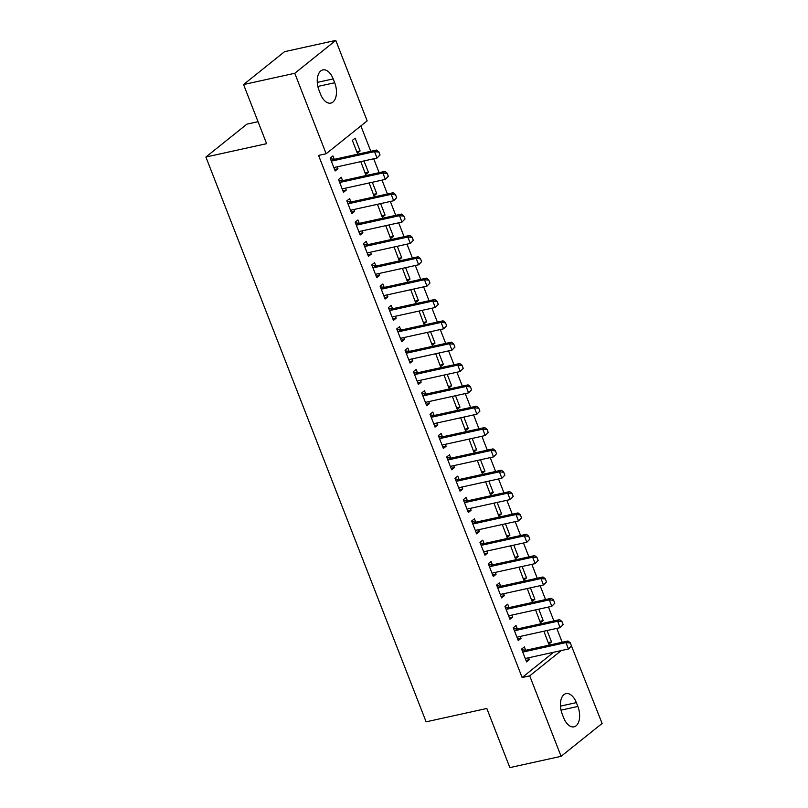 <?xml version="1.0" encoding="UTF-8"?>
<svg xmlns="http://www.w3.org/2000/svg" width="808" height="808" viewBox="0 0 808 808"><rect width="100%" height="100%" fill="white"/><g stroke="black" fill="none" stroke-linecap="round" stroke-linejoin="round"><path stroke-width="1.21" d="M562.196 642.259L556.793 628.382M553.874 620.918L548.47 607.04M545.552 599.566L540.148 585.699M537.239 578.225L531.826 564.348M528.917 556.874L523.503 543.006M520.594 535.532L515.181 521.655M512.272 514.181L506.858 500.314M503.95 492.84L498.536 478.962M495.627 471.498L490.214 457.621M487.305 450.147L481.891 436.28M478.982 428.806L473.569 414.928M470.66 407.454L465.246 393.587M462.338 386.113L456.924 372.236M454.015 364.772L448.602 350.894M445.693 343.42L440.279 329.553M437.37 322.079L431.957 308.201M429.048 300.728L423.634 286.86M420.726 279.386L415.312 265.509M412.403 258.035L406.99 244.167M404.081 236.694L398.667 222.816M395.758 215.352L390.345 201.475M387.436 194.001L382.022 180.133M379.114 172.659L373.7 158.782M370.791 151.308L360.883 125.907M570.337 643.067L602.101 723.453L561.095 756.328L529.715 675.862L561.247 650.581M258.045 121.695L246.905 124.149L205.899 157.025L426.109 721.827L486.82 708.475L509.868 767.6L561.095 756.328M205.899 157.025L266.61 143.673L243.561 84.547L284.567 51.672L335.785 40.4L367.165 120.877L326.149 153.752L294.779 73.275L335.785 40.4M535.573 609.878L540.431 622.796L543.198 620.574L538.754 609.182M517.342 628.866L516.039 625.533L513.272 627.755L518.261 640.562L521.029 638.34L520.281 636.421M518.928 567.186L523.786 580.104L526.553 577.882L522.109 566.489M500.697 586.174L499.394 582.841L496.627 585.063L501.616 597.87L504.384 595.648L503.636 593.729M502.283 524.493L507.141 537.411L509.909 535.189L505.465 523.796M484.053 543.481L482.75 540.148L479.982 542.37L484.972 555.177L487.749 552.955L486.992 551.036M485.638 481.8L490.496 494.718L493.264 492.496L488.82 481.103M467.408 500.788L466.105 497.465L463.337 499.687L468.327 512.494L471.104 510.272L470.347 508.343M468.994 439.118L473.852 452.026L476.619 449.804L472.175 438.411M450.763 458.096L449.46 454.773L446.693 456.995L451.682 469.801L454.46 467.579L453.702 465.65M452.349 396.425L457.207 409.333L459.974 407.121L455.53 395.718M434.118 415.403L432.815 412.08L430.048 414.302L435.037 427.109L437.815 424.887L437.057 422.958M435.704 353.732L440.562 366.65L443.329 364.428L438.885 353.035M417.473 372.72L416.171 369.387L413.403 371.609L418.392 384.416L421.17 382.194L420.413 380.275M419.059 311.04L423.917 323.957L426.685 321.736L422.241 310.343M400.829 330.028L399.526 326.695L396.758 328.917L401.748 341.723L404.525 339.501L403.768 337.582M402.414 268.347L407.272 281.265L410.04 279.043L405.596 267.65M384.184 287.335L382.881 284.002L380.114 286.224L385.103 299.031L387.88 296.809L387.123 294.89M385.769 225.654L390.628 238.572L393.395 236.35L388.951 224.957M367.539 244.642L366.236 241.319L363.469 243.541L368.458 256.348L371.236 254.126L370.478 252.197M369.125 182.972L373.983 195.879L376.75 193.657L372.306 182.265M350.894 201.95L349.591 198.627L346.824 200.849L351.813 213.655L354.591 211.433L353.833 209.504M355.116 138.158L352.349 140.38L357.338 153.187L360.105 150.965L355.116 138.158M334.249 159.257L332.946 155.934L330.179 158.156L335.169 170.963L337.946 168.741L337.189 166.812M326.149 153.752L318.564 155.419L522.13 677.528L553.662 652.248M342.572 180.608L341.269 177.275L338.501 179.497L343.491 192.304L346.268 190.082L345.511 188.163M360.802 161.62L365.66 174.538L368.428 172.316L363.984 160.923M359.217 223.301L357.914 219.968L355.146 222.19L360.136 234.997L362.913 232.775L362.156 230.856M377.447 204.313L382.305 217.231L385.073 215.009L380.629 203.616M375.861 265.994L374.559 262.661L371.791 264.883L376.781 277.689L379.558 275.467L378.8 273.538M394.092 247.006L398.95 259.924L401.717 257.702L397.273 246.299M392.506 308.676L391.203 305.353L388.436 307.575L393.425 320.382L396.203 318.16L395.445 316.231M410.737 289.698L415.595 302.606L418.362 300.384L413.918 288.991M409.151 351.369L407.848 348.046L405.081 350.268L410.07 363.075L412.848 360.853L412.09 358.924M427.381 332.391L432.24 345.299L435.007 343.077L430.563 331.684M425.796 394.062L424.493 390.739L421.726 392.951L426.715 405.757L429.492 403.546L428.735 401.616M444.026 375.074L448.884 387.991L451.652 385.769L447.208 374.377M442.441 436.754L441.138 433.421L438.37 435.643L443.36 448.45L446.137 446.228L445.38 444.309M460.671 417.766L465.529 430.684L468.297 428.462L463.853 417.069M459.085 479.447L457.783 476.114L455.015 478.336L460.005 491.143L462.782 488.921L462.024 487.002M477.316 460.459L482.174 473.377L484.941 471.155L480.497 459.762M475.73 522.14L474.427 518.807L471.66 521.029L476.649 533.835L479.427 531.614L478.669 529.684M493.961 503.152L498.819 516.07L501.586 513.848L497.142 502.445M492.375 564.822L491.072 561.499L488.305 563.721L493.294 576.528L496.061 574.306L495.314 572.377M510.606 545.844L515.464 558.752L518.231 556.53L513.787 545.137M509.02 607.515L507.717 604.192L504.95 606.414L509.939 619.221L512.706 616.999L511.959 615.07M527.25 588.537L532.108 601.445L534.876 599.223L530.432 587.83M525.665 650.208L524.362 646.885L521.594 649.097L526.584 661.914L529.351 659.692L528.604 657.763M543.895 631.22L548.753 644.138L551.521 641.916L547.077 630.523M577.871 706.455A15.039 8.454 -102.4 0 1 574.003 726.826A15.039 8.454 -102.4 0 1 563.681 717.827L562.186 713.989A15.039 8.454 -102.4 0 1 566.044 693.617A15.039 8.454 -102.4 0 1 576.367 702.617L577.871 706.455L561.025 710.161M243.561 84.547L294.779 73.275M522.13 677.528L529.715 675.862M319.009 90.274A15.039 8.454 -102.4 0 1 322.867 69.902A15.039 8.454 -102.4 0 1 333.199 78.901L334.694 82.739A15.039 8.454 -102.4 0 1 330.826 103.111A15.039 8.454 -102.4 0 1 320.503 94.112L319.009 90.274M334.593 169.478L337.946 168.741M356.762 151.702L360.105 150.965M342.915 190.819L346.268 190.082M365.085 173.053L368.428 172.316M351.238 212.171L354.591 211.433M373.407 194.395L376.75 193.657M359.56 233.512L362.913 232.775M381.729 215.746L385.073 215.009M367.882 254.863L371.236 254.126M390.052 237.087L393.395 236.35M376.205 276.205L379.558 275.467M398.374 258.439L401.717 257.702M384.527 297.546L387.88 296.809M406.697 279.78L410.04 279.043M392.85 318.897L396.203 318.16M415.019 301.121L418.362 300.384M401.172 340.239L404.525 339.501M423.341 322.473L426.685 321.736M409.494 361.59L412.848 360.853M431.664 343.814L435.007 343.077M417.817 382.931L421.17 382.194M439.986 365.166L443.329 364.428M426.139 404.283L429.492 403.546M448.309 386.507L451.652 385.769M434.462 425.624L437.815 424.887M456.631 407.848L459.974 407.121M442.784 446.965L446.137 446.228M464.954 429.2L468.297 428.462M451.106 468.317L454.46 467.579M473.276 450.541L476.619 449.804M459.429 489.658L462.782 488.921M481.598 471.892L484.941 471.155M467.751 511.01L471.104 510.272M489.921 493.234L493.264 492.496M476.074 532.351L479.427 531.614M498.243 514.585L501.586 513.848M484.396 553.692L487.749 552.955M506.555 535.926L509.909 535.189M492.718 575.043L496.061 574.306M514.878 557.268L518.231 556.53M501.041 596.385L504.384 595.648M523.2 578.619L526.553 577.882M509.363 617.736L512.706 616.999M531.523 599.96L534.876 599.223M517.686 639.077L521.029 638.34M539.845 621.312L543.198 620.574M526.008 660.429L529.351 659.692M548.167 642.653L551.521 641.916M380.043 154.974L378.79 151.773L380.043 154.974L377.033 158.055L335.3 167.236A2.353 1.869 -128.7 0 0 334.764 167.458L334.007 167.963M331.189 160.731L332.189 160.853A2.353 1.869 -128.7 0 0 332.805 160.832L374.538 151.651L376.538 150.046L378.79 151.773M330.432 158.802L334.179 159.257A2.353 1.869 -128.7 0 0 334.795 159.227L376.538 150.046M379.709 155.237L377.033 158.055L374.538 151.651L378.457 152.035M388.365 176.316L387.113 173.114L388.365 176.316L385.355 179.396L343.622 188.577A2.353 1.869 -128.7 0 0 343.087 188.799L342.329 189.314M339.511 182.083L340.511 182.204A2.353 1.869 -128.7 0 0 341.127 182.174L382.861 172.993L384.861 171.397L387.113 173.114M338.754 180.144L342.501 180.598A2.353 1.869 -128.7 0 0 343.117 180.578L384.861 171.397M388.032 176.588L385.355 179.396L382.861 172.993L386.779 173.387M396.688 197.667L395.435 194.465L396.688 197.667L393.678 200.738L351.945 209.918A2.353 1.869 -128.7 0 0 351.409 210.151L350.652 210.656M347.834 203.424L348.834 203.545A2.353 1.869 -128.7 0 0 349.45 203.515L391.183 194.334L393.183 192.738L395.435 194.465M347.076 201.495L350.824 201.95A2.353 1.869 -128.7 0 0 351.44 201.919L393.183 192.738M396.354 197.93L393.678 200.738L391.183 194.334L395.102 194.728M405.01 219.008L403.758 215.807L405.01 219.008L402 222.089L360.267 231.27A2.353 1.869 -128.7 0 0 359.732 231.492L358.974 232.007M356.156 224.765L357.156 224.887A2.353 1.869 -128.7 0 0 357.772 224.866L399.506 215.686L401.505 214.08L403.758 215.807M355.399 222.836L359.146 223.291A2.353 1.869 -128.7 0 0 359.762 223.261L401.505 214.08M404.677 219.281L402 222.089L399.506 215.686L403.424 216.079M413.332 240.36L412.08 237.158L413.332 240.36L410.323 243.43L368.589 252.611A2.353 1.869 -128.7 0 0 368.054 252.843L367.297 253.348M364.479 246.117L365.479 246.238A2.353 1.869 -128.7 0 0 366.095 246.208L407.828 237.027L409.828 235.431L412.08 237.158M363.721 244.188L367.468 244.632A2.353 1.869 -128.7 0 0 368.084 244.612L409.828 235.431M412.999 240.622L410.323 243.43L407.828 237.027L411.747 237.421M421.655 261.701L420.402 258.499L421.655 261.701L418.645 264.782L376.912 273.962A2.353 1.869 -128.7 0 0 376.376 274.185L375.619 274.7M372.791 267.458L373.801 267.579A2.353 1.869 -128.7 0 0 374.417 267.559L416.15 258.378L418.14 256.772L420.402 258.499M372.044 265.529L375.791 265.984A2.353 1.869 -128.7 0 0 376.407 265.953L418.14 256.772M421.321 261.964L418.645 264.782L416.15 258.378L420.069 258.762M429.977 283.053L428.725 279.851L429.977 283.053L426.967 286.123L385.234 295.304A2.353 1.869 -128.7 0 0 384.699 295.536L383.941 296.041M381.113 288.81L382.123 288.931A2.353 1.869 -128.7 0 0 382.739 288.9L424.473 279.719L426.462 278.124L428.725 279.851M380.366 286.87L384.113 287.325A2.353 1.869 -128.7 0 0 384.729 287.305L426.462 278.124M429.644 283.315L426.967 286.123L424.473 279.719L428.392 280.113M438.3 304.394L437.047 301.192L438.3 304.394L435.29 307.474L393.557 316.655A2.353 1.869 -128.7 0 0 393.021 316.877L392.264 317.382M389.436 310.151L390.446 310.272A2.353 1.869 -128.7 0 0 391.062 310.252L432.795 301.061L434.785 299.465L437.047 301.192M388.688 308.222L392.435 308.676A2.353 1.869 -128.7 0 0 393.052 308.646L434.785 299.465M437.966 304.656L435.29 307.474L432.795 301.061L436.714 301.455M446.622 325.735L445.37 322.533L446.622 325.735L443.612 328.816L401.879 337.996A2.353 1.869 -128.7 0 0 401.344 338.219L400.586 338.734M397.758 331.492L398.768 331.623A2.353 1.869 -128.7 0 0 399.384 331.593L441.118 322.412L443.107 320.816L445.37 322.533M397.011 329.563L400.758 330.017A2.353 1.869 -128.7 0 0 401.374 329.997L443.107 320.816M446.289 326.008L443.612 328.816L441.118 322.412L445.036 322.806M454.944 347.087L453.692 343.885L454.944 347.087L451.935 350.157L410.201 359.338A2.353 1.869 -128.7 0 0 409.666 359.57L408.909 360.075M406.081 352.844L407.091 352.965A2.353 1.869 -128.7 0 0 407.707 352.934L449.44 343.754L451.43 342.158L453.692 343.885M405.333 350.914L409.08 351.369A2.353 1.869 -128.7 0 0 409.696 351.339L451.43 342.158M454.611 347.349L451.935 350.157L449.44 343.754L453.359 344.147M463.267 368.428L462.014 365.226L463.267 368.428L460.257 371.508L418.524 380.689A2.353 1.869 -128.7 0 0 417.989 380.911L417.231 381.426M414.403 374.185L415.413 374.306A2.353 1.869 -128.7 0 0 416.029 374.286L457.762 365.105L459.752 363.499L462.014 365.226M413.656 372.256L417.403 372.71A2.353 1.869 -128.7 0 0 418.019 372.68L459.752 363.499M462.934 368.701L460.257 371.508L457.762 365.105L461.681 365.499M471.589 389.779L470.337 386.577L471.589 389.779L468.579 392.85L426.846 402.031A2.353 1.869 -128.7 0 0 426.311 402.263L425.553 402.768M422.725 395.536L423.735 395.657A2.353 1.869 -128.7 0 0 424.351 395.627L466.085 386.446L468.074 384.85L470.337 386.577M421.978 393.597L425.725 394.051A2.353 1.869 -128.7 0 0 426.341 394.031L468.074 384.85M471.256 390.042L468.579 392.85L466.085 386.446L470.004 386.84M479.912 411.12L478.659 407.919L479.912 411.12L476.902 414.201L435.169 423.382A2.353 1.869 -128.7 0 0 434.633 423.604L433.876 424.109M431.048 416.877L432.058 416.999A2.353 1.869 -128.7 0 0 432.674 416.979L474.407 407.798L476.397 406.192L478.659 407.919M430.3 414.948L434.048 415.403A2.353 1.869 -128.7 0 0 434.664 415.373L476.397 406.192M479.578 411.383L476.902 414.201L474.407 407.798L478.326 408.181M488.234 432.462L486.982 429.26L488.234 432.462L485.224 435.542L443.491 444.723A2.353 1.869 -128.7 0 0 442.956 444.945L442.198 445.461M439.37 438.229L440.38 438.35A2.353 1.869 -128.7 0 0 440.996 438.32L482.729 429.139L484.719 427.543L486.982 429.26M438.623 436.29L442.37 436.744A2.353 1.869 -128.7 0 0 442.986 436.724L484.719 427.543M487.901 432.734L485.224 435.542L482.729 429.139L486.648 429.533M496.556 453.813L495.304 450.611L496.556 453.813L493.547 456.884L451.813 466.065A2.353 1.869 -128.7 0 0 451.278 466.297L450.521 466.802M447.693 459.57L448.703 459.691A2.353 1.869 -128.7 0 0 449.319 459.661L491.052 450.48L493.042 448.884L495.304 450.611M446.945 457.641L450.692 458.096A2.353 1.869 -128.7 0 0 451.308 458.065L493.042 448.884M496.223 454.076L493.547 456.884L491.052 450.48L494.971 450.874M504.879 475.154L503.626 471.953L504.879 475.154L501.869 478.235L460.136 487.416A2.353 1.869 -128.7 0 0 459.601 487.638L458.843 488.153M456.015 480.911L457.025 481.033A2.353 1.869 -128.7 0 0 457.641 481.012L499.374 471.832L501.364 470.226L503.626 471.953M455.268 478.982L459.015 479.437A2.353 1.869 -128.7 0 0 459.631 479.407L501.364 470.226M504.546 475.427L501.869 478.235L499.374 471.832L503.293 472.226M513.201 496.506L511.949 493.304L513.201 496.506L510.191 499.576L468.458 508.757A2.353 1.869 -128.7 0 0 467.923 508.99L467.165 509.495M464.337 502.263L465.347 502.384A2.353 1.869 -128.7 0 0 465.953 502.354L507.697 493.173L509.686 491.577L511.949 493.304M463.59 500.334L467.337 500.788A2.353 1.869 -128.7 0 0 467.953 500.758L509.686 491.577M512.868 496.769L510.191 499.576L507.697 493.173L511.615 493.567M521.524 517.847L520.271 514.645L521.524 517.847L518.514 520.928L476.781 530.109A2.353 1.869 -128.7 0 0 476.245 530.331L475.488 530.846M472.66 523.604L473.67 523.725A2.353 1.869 -128.7 0 0 474.276 523.705L516.019 514.524L518.009 512.918L520.271 514.645M471.912 521.675L475.659 522.13A2.353 1.869 -128.7 0 0 476.276 522.099L518.009 512.918M521.19 518.12L518.514 520.928L516.019 514.524L519.938 514.908M529.846 539.199L528.594 535.997L529.846 539.199L526.836 542.269L485.103 551.45A2.353 1.869 -128.7 0 0 484.568 551.682L483.81 552.187M480.982 544.956L481.992 545.077A2.353 1.869 -128.7 0 0 482.598 545.047L524.341 535.866L526.331 534.27L528.594 535.997M480.235 543.016L483.982 543.471A2.353 1.869 -128.7 0 0 484.598 543.451L526.331 534.27M529.513 539.461L526.836 542.269L524.341 535.866L528.26 536.26M538.168 560.54L536.916 557.338L538.168 560.54L535.159 563.62L493.425 572.801A2.353 1.869 -128.7 0 0 492.89 573.024L492.133 573.529M489.305 566.297L490.315 566.418A2.353 1.869 -128.7 0 0 490.921 566.398L532.664 557.217L534.654 555.611L536.916 557.338M488.557 564.368L492.304 564.822A2.353 1.869 -128.7 0 0 492.92 564.792L534.654 555.611M537.835 560.803L535.159 563.62L532.664 557.217L536.583 557.601M546.491 581.881L545.238 578.68L546.491 581.881L543.481 584.962L501.748 594.143A2.353 1.869 -128.7 0 0 501.212 594.365L500.455 594.88M497.627 587.648L498.637 587.77A2.353 1.869 -128.7 0 0 499.243 587.739L540.986 578.558L542.976 576.962L545.238 578.68M496.88 585.709L500.627 586.164A2.353 1.869 -128.7 0 0 501.243 586.143L542.976 576.962M546.158 582.154L543.481 584.962L540.986 578.558L544.905 578.952M554.813 603.233L553.561 600.031L554.813 603.233L551.803 606.303L510.07 615.484A2.353 1.869 -128.7 0 0 509.535 615.716L508.777 616.221M505.949 608.99L506.959 609.111A2.353 1.869 -128.7 0 0 507.565 609.08L549.309 599.9L551.298 598.304L553.561 600.031M505.202 607.06L508.949 607.515A2.353 1.869 -128.7 0 0 509.565 607.485L551.298 598.304M554.48 603.495L551.803 606.303L549.309 599.9L553.227 600.293M563.136 624.574L561.883 621.372L563.136 624.574L560.126 627.654L518.393 636.835A2.353 1.869 -128.7 0 0 517.857 637.058L517.1 637.573M514.272 630.331L515.282 630.452A2.353 1.869 -128.7 0 0 515.888 630.432L557.631 621.251L559.621 619.645L561.883 621.372M513.524 628.402L517.271 628.856A2.353 1.869 -128.7 0 0 517.888 628.826L559.621 619.645M562.802 624.847L560.126 627.654L557.631 621.251L561.55 621.645M571.458 645.925L570.206 642.724L571.458 645.925L568.448 648.996L526.715 658.177A2.353 1.869 -128.7 0 0 526.18 658.409L525.422 658.914M522.594 651.682L523.604 651.803A2.353 1.869 -128.7 0 0 524.21 651.773L565.954 642.592L567.943 640.996L570.206 642.724M521.847 649.753L525.594 650.198A2.353 1.869 -128.7 0 0 526.21 650.177L567.943 640.996M571.125 646.188L568.448 648.996L565.954 642.592L569.872 642.986M333.199 78.901L317.281 82.406M334.694 82.739L317.847 86.446M576.367 702.617L560.449 706.121M332.805 160.832L334.795 159.227M332.189 160.853L334.179 159.257M341.127 182.174L343.117 180.578M340.511 182.204L342.501 180.598M349.45 203.515L351.44 201.919M348.834 203.545L350.824 201.95M357.772 224.866L359.762 223.261M357.156 224.887L359.146 223.291M366.095 246.208L368.084 244.612M365.479 246.238L367.468 244.632M374.417 267.559L376.407 265.953M373.801 267.579L375.791 265.984M382.739 288.9L384.729 287.305M382.123 288.931L384.113 287.325M391.062 310.252L393.052 308.646M390.446 310.272L392.435 308.676M399.384 331.593L401.374 329.997M398.768 331.623L400.758 330.017M407.707 352.934L409.696 351.339M407.091 352.965L409.08 351.369M416.029 374.286L418.019 372.68M415.413 374.306L417.403 372.71M424.351 395.627L426.341 394.031M423.735 395.657L425.725 394.051M432.674 416.979L434.664 415.373M432.058 416.999L434.048 415.403M440.996 438.32L442.986 436.724M440.38 438.35L442.37 436.744M449.319 459.661L451.308 458.065M448.703 459.691L450.692 458.096M457.641 481.012L459.631 479.407M457.025 481.033L459.015 479.437M465.953 502.354L467.953 500.758M465.347 502.384L467.337 500.788M474.276 523.705L476.276 522.099M473.67 523.725L475.659 522.13M482.598 545.047L484.598 543.451M481.992 545.077L483.982 543.471M490.921 566.398L492.92 564.792M490.315 566.418L492.304 564.822M499.243 587.739L501.243 586.143M498.637 587.77L500.627 586.164M507.565 609.08L509.565 607.485M506.959 609.111L508.949 607.515M515.888 630.432L517.888 628.826M515.282 630.452L517.271 628.856M524.21 651.773L526.21 650.177M523.604 651.803L525.594 650.198"/></g></svg>
